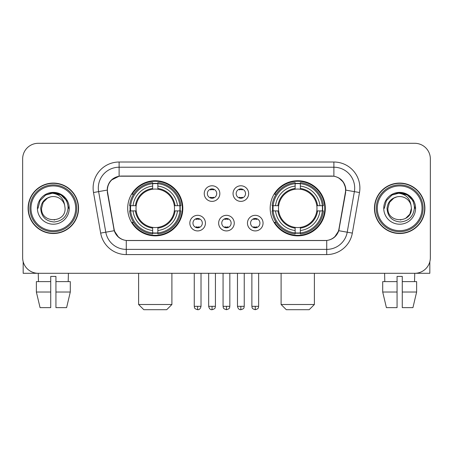 <?xml version="1.0" encoding="UTF-8"?>
<svg xmlns="http://www.w3.org/2000/svg" width="453" height="453" viewBox="0 0 453 453"><rect width="100%" height="100%" fill="white"/><g stroke="black" fill="none" stroke-linecap="round" stroke-linejoin="round"><path stroke-width="0.68" d="M270.181 208.301A27.559 27.559 0 0 0 297.746 235.86A27.559 27.559 0 0 0 325.305 208.301A27.559 27.559 0 0 0 297.746 180.736A27.559 27.559 0 0 0 270.181 208.301M127.695 208.301A27.559 27.559 0 0 0 155.254 235.86A27.559 27.559 0 0 0 182.819 208.301A27.559 27.559 0 0 0 155.254 180.736A27.559 27.559 0 0 0 127.695 208.301M205.441 223.119A7.803 7.803 0 0 1 197.638 230.922A7.803 7.803 0 0 1 189.841 223.119A7.803 7.803 0 0 1 197.638 215.322A7.803 7.803 0 0 1 205.441 223.119M192.961 223.119A4.683 4.683 0 0 0 197.638 227.802A4.683 4.683 0 0 0 202.321 223.119A4.683 4.683 0 0 0 197.638 218.442A4.683 4.683 0 0 0 192.961 223.119M234.246 223.119A7.803 7.803 0 0 1 226.449 230.922A7.803 7.803 0 0 1 218.646 223.119A7.803 7.803 0 0 1 226.449 215.322A7.803 7.803 0 0 1 234.246 223.119M221.766 223.119A4.683 4.683 0 0 0 226.449 227.802A4.683 4.683 0 0 0 231.126 223.119A4.683 4.683 0 0 0 226.449 218.442A4.683 4.683 0 0 0 221.766 223.119M263.057 223.119A7.803 7.803 0 0 1 255.26 230.922A7.803 7.803 0 0 1 247.457 223.119A7.803 7.803 0 0 1 255.26 215.322A7.803 7.803 0 0 1 263.057 223.119M250.577 223.119A4.683 4.683 0 0 0 255.26 227.802A4.683 4.683 0 0 0 259.937 223.119A4.683 4.683 0 0 0 255.26 218.442A4.683 4.683 0 0 0 250.577 223.119M219.841 193.584A7.803 7.803 0 0 1 212.044 201.381A7.803 7.803 0 0 1 204.241 193.584A7.803 7.803 0 0 1 212.044 185.781A7.803 7.803 0 0 1 219.841 193.584M207.361 193.584A4.683 4.683 0 0 0 212.044 198.261A4.683 4.683 0 0 0 216.721 193.584A4.683 4.683 0 0 0 212.044 188.901A4.683 4.683 0 0 0 207.361 193.584M248.652 193.584A7.803 7.803 0 0 1 240.854 201.381A7.803 7.803 0 0 1 233.052 193.584A7.803 7.803 0 0 1 240.854 185.781A7.803 7.803 0 0 1 248.652 193.584M236.172 193.584A4.683 4.683 0 0 0 240.854 198.261A4.683 4.683 0 0 0 245.532 193.584A4.683 4.683 0 0 0 240.854 188.901A4.683 4.683 0 0 0 236.172 193.584M107.627 192.536A14.043 14.043 0 0 1 121.455 176.058L331.545 176.058A14.043 14.043 0 0 1 345.373 192.536L338.952 228.941A14.043 14.043 0 0 1 325.124 240.543L127.876 240.543A14.043 14.043 0 0 1 114.048 228.941L107.627 192.536M130.17 210.9A25.221 25.221 0 0 1 130.17 205.702M272.655 210.9A25.221 25.221 0 0 1 272.655 205.702M28.109 208.301A25.221 25.221 0 0 0 53.329 233.522A25.221 25.221 0 0 0 78.55 208.301A25.221 25.221 0 0 0 53.329 183.08A25.221 25.221 0 0 0 28.109 208.301M374.45 208.301A25.221 25.221 0 0 0 399.671 233.522A25.221 25.221 0 0 0 424.891 208.301A25.221 25.221 0 0 0 399.671 183.08A25.221 25.221 0 0 0 374.45 208.301M107.31 188.018C108.658 181.511 112.593 177.576 119.116 176.211L333.884 176.211C340.401 177.57 344.337 181.506 345.69 188.018L345.633 192.536L338.782 230.707C336.732 236.358 332.712 239.62 326.732 240.475L126.268 240.475C120.3 239.631 116.285 236.37 114.218 230.707L107.367 192.536L107.31 188.018M111.296 180.135L119.116 176.211L119.116 167.219L333.884 167.219A20.798 20.798 0 0 1 354.371 191.63L347.219 232.191A20.798 20.798 0 0 1 326.732 249.382L126.268 249.382A20.798 20.798 0 0 1 105.781 232.191L98.629 191.63A20.798 20.798 0 0 1 119.116 167.219L119.116 162.015L333.884 162.015L333.884 176.211M338.827 177.938L343.414 182.208L345.69 188.018L345.849 190.13L359.489 192.531L352.338 233.097A26.002 26.002 0 0 1 326.732 254.58L126.268 254.58A26.002 26.002 0 0 1 100.662 233.097L93.511 192.531A26.002 26.002 0 0 1 119.116 162.015M127.616 240.543L126.268 240.475L126.268 254.58M326.732 254.58L326.732 240.475L325.384 240.543M352.338 233.097L338.782 230.707L334.586 237.106M118.505 237.185L114.218 230.707L100.662 233.097M339.212 228.941L339.127 229.382M113.873 229.382L113.788 228.941M93.511 192.531L107.151 190.096M430.35 158.895A15.6 15.6 0 0 0 414.75 143.295L38.25 143.295A15.6 15.6 0 0 0 22.65 158.895L22.65 257.7A15.6 15.6 0 0 0 38.25 273.301L414.75 273.301A15.6 15.6 0 0 0 430.35 257.7L430.35 158.895L430.35 257.7M22.65 158.895L22.65 257.7M414.75 143.295L38.25 143.295M38.477 281.624L38.25 273.301L414.75 273.301L414.523 281.624M23.171 261.698L23.171 273.301L83.494 273.301M36.37 281.624L36.37 292.021L40.062 307.627L36.37 292.021L36.37 281.624L50.73 281.624L50.73 276.421L55.934 276.421L55.934 281.624L70.294 281.624L70.294 292.021L66.602 307.627L70.294 292.021L55.934 292.021L55.934 281.624M68.414 273.301L68.188 281.624M50.73 281.624L50.73 307.627L40.062 307.627M36.37 292.021L50.73 292.021M66.602 307.627L55.934 307.627L55.934 292.021M75.691 208.301A22.361 22.361 0 0 0 53.329 185.94A22.361 22.361 0 0 0 30.968 208.301A22.361 22.361 0 0 0 53.329 230.662A22.361 22.361 0 0 0 75.691 208.301M76.733 208.301A23.403 23.403 0 0 0 53.329 184.898A23.403 23.403 0 0 0 29.932 208.301A23.403 23.403 0 0 0 53.329 231.698A23.403 23.403 0 0 0 76.733 208.301M78.295 208.301A24.96 24.96 0 0 0 53.329 183.34A24.96 24.96 0 0 0 28.369 208.301A24.96 24.96 0 0 0 53.329 233.261A24.96 24.96 0 0 0 78.295 208.301M64.66 205.175L65.085 208.301C65.804 223.459 40.861 223.459 41.58 208.301L43.154 202.423L47.457 198.12L50.413 196.913C44.592 198.499 41.353 202.293 40.708 208.301C41.263 216.693 45.742 221.257 54.156 221.981C62.378 221.075 67.004 216.517 68.041 208.301C68.131 203.369 66.302 199.286 62.554 196.058C59.139 193.567 55.345 192.587 51.172 193.125C58.856 193.731 63.352 197.751 64.66 205.175L65.085 208.301C65.804 223.459 40.861 223.459 41.58 208.301L43.154 202.423L47.457 198.12L50.413 196.913L47.457 198.12L43.154 202.423L41.58 208.301L43.154 202.423L47.457 198.12L50.413 196.913L47.457 198.12L43.154 202.423L41.58 208.301L43.154 202.423L47.457 198.12L50.413 196.913L47.457 198.12L43.154 202.423L41.58 208.301L43.154 202.423L47.457 198.12L50.413 196.913A11.755 11.755 0 0 1 64.66 205.175L65.085 208.301C65.804 223.459 40.861 223.459 41.58 208.301C40.861 223.459 65.804 223.459 65.085 208.301C65.804 223.459 40.861 223.459 41.58 208.301C40.861 223.459 65.804 223.459 65.085 208.301C65.804 223.459 40.861 223.459 41.58 208.301M37.418 208.301A15.912 15.912 0 0 0 53.329 224.212A15.912 15.912 0 0 0 69.247 208.301A15.912 15.912 0 0 0 53.329 192.389A15.912 15.912 0 0 0 37.418 208.301M54.536 219.988L54.162 220.022M51.172 193.125L45.668 195.028L40.057 200.634L38.007 208.301L40.057 200.634L45.668 195.028L53.329 192.972L60.996 195.028L66.608 200.634L68.658 208.301L66.608 200.634L60.996 195.028L53.329 192.972L45.668 195.028L40.057 200.634L38.007 208.301L40.057 200.634L45.668 195.028L53.329 192.972L60.996 195.028L66.608 200.634L68.658 208.301L66.608 200.634L60.996 195.028L53.329 192.972L45.668 195.028L40.057 200.634L38.007 208.301L40.057 200.634L45.668 195.028L53.329 192.972L60.996 195.028L66.608 200.634L68.658 208.301M166.698 309.705L143.816 309.705L138.618 304.507L171.897 304.507L166.698 309.705M157.859 232.916L157.859 233.963A25.793 25.793 0 0 0 180.917 210.9L179.875 210.9A24.751 24.751 0 0 1 157.859 232.916L157.859 230.509A22.361 22.361 0 0 0 177.468 210.9L174.32 210.9A19.241 19.241 0 0 0 157.859 189.235L157.859 183.68A24.751 24.751 0 0 1 179.875 205.702L180.917 205.702A25.793 25.793 0 0 0 157.859 182.638L157.859 183.68M130.64 210.9L129.592 210.9A25.793 25.793 0 0 0 152.655 233.963L152.655 232.916A24.751 24.751 0 0 1 130.64 210.9L133.046 210.9A22.361 22.361 0 0 0 152.655 230.509L152.655 227.366A19.241 19.241 0 0 0 174.32 210.9L175.09 210.9A20 20 0 0 1 157.859 228.131L157.859 230.509M152.655 183.68L152.655 182.638A25.793 25.793 0 0 0 129.592 205.702L130.64 205.702A24.751 24.751 0 0 1 152.655 183.68L152.655 186.092A22.361 22.361 0 0 0 133.046 205.702L136.194 205.702A19.241 19.241 0 0 0 152.655 227.366L152.655 228.131A20 20 0 0 1 135.424 210.9L133.046 210.9M130.691 210.9A24.7 24.7 0 0 1 130.691 205.702M157.859 183.737A24.7 24.7 0 0 0 152.655 183.737M179.818 205.702A24.7 24.7 0 0 1 179.818 210.9M179.875 205.702L177.468 205.702A22.361 22.361 0 0 0 157.859 186.092M177.468 210.9L179.875 210.9M152.655 230.509L152.655 232.916M174.32 205.702L177.468 205.702M157.859 227.395L157.859 228.131M152.655 227.366A19.241 19.241 0 0 1 136.194 210.9L135.424 210.9M157.859 232.865A24.7 24.7 0 0 1 152.655 232.865M133.046 205.702L130.64 205.702M152.655 189.201L152.655 186.092M157.859 189.235A19.241 19.241 0 0 0 136.194 205.702L135.424 205.702A20 20 0 0 1 152.655 188.465M157.859 189.201L157.859 188.465A20 20 0 0 1 175.09 205.702M133.618 194.258L132.146 194.258A27.044 27.044 0 0 1 182.299 208.301A27.044 27.044 0 0 1 132.146 222.338L133.618 222.338M309.184 309.705L286.302 309.705L281.103 304.507L314.382 304.507L309.184 309.705M300.345 232.916L300.345 233.963A25.793 25.793 0 0 0 323.408 210.9L322.36 210.9A24.751 24.751 0 0 1 300.345 232.916L300.345 230.509A22.361 22.361 0 0 0 319.954 210.9L316.806 210.9A19.241 19.241 0 0 0 300.345 189.235L300.345 183.68A24.751 24.751 0 0 1 322.36 205.702L323.408 205.702A25.793 25.793 0 0 0 300.345 182.638L300.345 183.68M273.125 210.9L272.083 210.9A25.793 25.793 0 0 0 295.141 233.963L295.141 232.916A24.751 24.751 0 0 1 273.125 210.9L275.532 210.9A22.361 22.361 0 0 0 295.141 230.509L295.141 227.366A19.241 19.241 0 0 0 316.806 210.9L317.576 210.9A20 20 0 0 1 300.345 228.131L300.345 230.509M295.141 183.68L295.141 182.638A25.793 25.793 0 0 0 272.083 205.702L273.125 205.702A24.751 24.751 0 0 1 295.141 183.68L295.141 186.092A22.361 22.361 0 0 0 275.532 205.702L278.68 205.702A19.241 19.241 0 0 0 295.141 227.366L295.141 228.131A20 20 0 0 1 277.91 210.9L275.532 210.9M273.182 210.9A24.7 24.7 0 0 1 273.182 205.702M300.345 183.737A24.7 24.7 0 0 0 295.141 183.737M322.31 205.702A24.7 24.7 0 0 1 322.31 210.9M322.36 205.702L319.954 205.702A22.361 22.361 0 0 0 300.345 186.092M319.954 210.9L322.36 210.9M295.141 230.509L295.141 232.916M316.806 205.702L319.954 205.702M300.345 227.395L300.345 228.131M295.141 227.366A19.241 19.241 0 0 1 278.68 210.9L277.91 210.9M300.345 232.865A24.7 24.7 0 0 1 295.141 232.865M275.532 205.702L273.125 205.702M295.141 189.201L295.141 186.092M300.345 189.235A19.241 19.241 0 0 0 278.68 205.702L277.91 205.702A20 20 0 0 1 295.141 188.465M300.345 189.201L300.345 188.465A20 20 0 0 1 317.576 205.702M276.109 194.258L274.631 194.258A27.044 27.044 0 0 1 324.784 208.301A27.044 27.044 0 0 1 274.631 222.338L276.109 222.338M210.481 197.995L210.481 197.253A3.992 3.992 0 0 0 213.601 197.253L213.601 197.995M213.601 189.167L213.601 189.909A3.992 3.992 0 0 0 210.481 189.909L210.481 189.167M239.292 197.995L239.292 197.253A3.992 3.992 0 0 0 242.412 197.253L242.412 197.995M242.412 189.167L242.412 189.909A3.992 3.992 0 0 0 239.292 189.909L239.292 189.167M196.081 227.531L196.081 226.789A3.992 3.992 0 0 0 199.201 226.789L199.201 227.531M199.201 218.708L199.201 219.45A3.992 3.992 0 0 0 196.081 219.45L196.081 218.708M224.886 227.531L224.886 226.789A3.992 3.992 0 0 0 228.006 226.789L228.006 227.531M228.006 218.708L228.006 219.45A3.992 3.992 0 0 0 224.886 219.45L224.886 218.708M253.697 227.531L253.697 226.789A3.992 3.992 0 0 0 256.817 226.789L256.817 227.531M256.817 218.708L256.817 219.45A3.992 3.992 0 0 0 253.697 219.45L253.697 218.708M429.829 261.698L429.829 273.301L369.506 273.301M397.066 281.624L397.066 292.021L382.706 292.021L386.398 307.627L382.706 292.021L382.706 281.624L397.066 281.624L397.066 276.421L402.27 276.421L402.27 281.624L416.63 281.624L416.63 292.021L412.938 307.627L416.63 292.021L402.27 292.021L402.27 281.624L402.27 307.627L412.938 307.627M397.066 292.021L397.066 307.627L386.398 307.627M384.586 273.301L384.812 281.624M422.032 208.301A22.361 22.361 0 0 0 399.671 185.94A22.361 22.361 0 0 0 377.309 208.301A22.361 22.361 0 0 0 399.671 230.662A22.361 22.361 0 0 0 422.032 208.301M423.068 208.301A23.403 23.403 0 0 0 399.671 184.898A23.403 23.403 0 0 0 376.267 208.301A23.403 23.403 0 0 0 399.671 231.698A23.403 23.403 0 0 0 423.068 208.301M424.631 208.301A24.96 24.96 0 0 0 399.671 183.34A24.96 24.96 0 0 0 374.705 208.301A24.96 24.96 0 0 0 399.671 233.261A24.96 24.96 0 0 0 424.631 208.301M393.793 198.12L389.489 202.423L387.915 208.301L389.489 202.423L393.793 198.12L396.754 196.913L393.793 198.12L389.489 202.423L387.915 208.301C387.196 223.459 412.139 223.459 411.42 208.301C412.139 223.459 387.196 223.459 387.915 208.301C387.196 223.459 412.139 223.459 411.42 208.301C412.139 223.459 387.196 223.459 387.915 208.301L389.489 202.423L393.793 198.12L396.754 196.913A11.755 11.755 0 0 1 410.996 205.175L411.42 208.301C412.139 223.459 387.196 223.459 387.915 208.301L389.489 202.423L393.793 198.12L396.754 196.913C390.928 198.499 387.694 202.293 387.043 208.301C387.598 216.693 392.077 221.257 400.492 221.981C408.714 221.075 413.346 216.517 414.376 208.301C414.467 203.369 412.638 199.286 408.889 196.058C405.475 193.567 401.681 192.587 397.508 193.125C405.192 193.731 409.688 197.751 410.996 205.175L411.42 208.301L409.846 214.173L405.543 218.476M387.915 208.301L389.489 202.423L393.793 198.12L396.754 196.913L393.793 198.12L389.489 202.423L387.915 208.301L389.489 202.423L393.793 198.12L396.754 196.913M383.753 208.301A15.912 15.912 0 0 0 399.671 224.212A15.912 15.912 0 0 0 415.582 208.301A15.912 15.912 0 0 0 399.671 192.389A15.912 15.912 0 0 0 383.753 208.301M400.871 219.988L400.503 220.022M384.342 208.301L386.392 200.634L392.004 195.028L399.671 192.972L407.332 195.028L412.943 200.634L414.993 208.301L412.943 200.634L407.332 195.028L399.671 192.972L392.004 195.028L386.392 200.634L384.342 208.301L386.392 200.634L392.004 195.028L399.671 192.972L407.332 195.028L412.943 200.634L414.993 208.301L412.943 200.634L407.332 195.028L399.671 192.972L392.004 195.028L386.392 200.634L384.342 208.301L386.392 200.634L392.004 195.028L399.671 192.972L407.332 195.028L412.943 200.634L414.993 208.301L412.943 200.634L407.332 195.028L399.671 192.972L392.004 195.028L386.392 200.634L384.342 208.301L386.392 200.634L392.004 195.028L399.671 192.972L407.332 195.028L412.943 200.634L414.993 208.301L412.943 200.634L407.332 195.028L399.671 192.972L392.004 195.028L386.392 200.634L384.342 208.301L386.392 200.634L392.004 195.028L397.508 193.125L392.004 195.028L386.392 200.634L384.342 208.301L386.392 200.634L392.004 195.028L399.671 192.972L407.332 195.028L412.943 200.634L414.993 208.301L412.943 200.634L407.332 195.028L399.671 192.972L392.004 195.028L386.392 200.634L384.342 208.301L386.392 200.634L392.004 195.028L399.671 192.972L407.332 195.028L412.943 200.634L414.993 208.301L412.943 200.634L407.332 195.028M333.884 162.015A26.002 26.002 0 0 1 359.489 192.531M98.629 191.63A20.798 20.798 0 0 1 98.312 188.018M157.859 227.366A19.241 19.241 0 0 0 174.32 210.9M152.655 233.097A24.932 24.932 0 0 0 157.859 233.097M180.056 210.9A24.932 24.932 0 0 0 180.056 205.702M157.859 183.499A24.932 24.932 0 0 0 152.655 183.499M300.345 227.366A19.241 19.241 0 0 0 316.806 210.9M295.141 233.097A24.932 24.932 0 0 0 300.345 233.097M322.542 210.9A24.932 24.932 0 0 0 322.542 205.702M300.345 183.499A24.932 24.932 0 0 0 295.141 183.499M212.044 306.324L208.663 306.324C209.252 308.736 210.379 309.863 212.044 309.705L212.044 306.324L215.424 306.324L215.424 273.301M240.854 306.324L237.474 306.324C238.063 308.736 239.19 309.863 240.854 309.705L240.854 306.324L244.235 306.324L244.235 273.301M197.638 306.324L194.258 306.324C194.733 307.372 193.539 308.561 197.638 309.705L197.638 306.324L201.019 306.324L201.019 273.301M226.449 306.324L223.069 306.324C223.544 307.372 222.344 308.561 226.449 309.705L226.449 306.324L229.83 306.324L229.83 273.301M255.26 306.324L251.879 306.324C252.355 307.372 251.155 308.561 255.26 309.705L255.26 306.324L258.64 306.324L258.64 273.301M171.897 273.301L171.897 304.507M138.618 273.301L138.618 304.507M314.382 273.301L314.382 304.507M281.103 273.301L281.103 304.507M208.663 306.324L208.663 273.301M215.424 306.324C214.949 307.372 216.143 308.561 212.044 309.705M237.474 306.324L237.474 273.301M244.235 306.324C243.754 307.372 244.954 308.561 240.854 309.705M194.258 306.324L194.258 273.301M201.019 306.324C200.43 308.736 199.303 309.863 197.638 309.705M223.069 306.324L223.069 273.301M229.83 306.324C229.348 307.372 230.549 308.561 226.449 309.705M251.879 306.324L251.879 273.301M258.64 306.324C258.159 307.372 259.359 308.561 255.26 309.705"/></g></svg>
